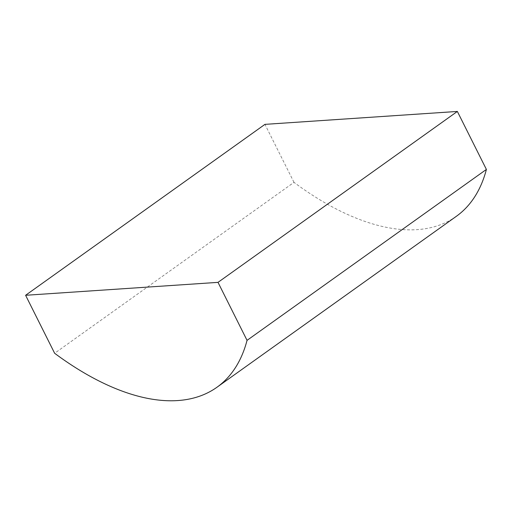 <?xml version="1.0" encoding="UTF-8"?>
<svg xmlns="http://www.w3.org/2000/svg" width="512" height="512" viewBox="0 0 512 512"><rect width="100%" height="100%" fill="white"/><g stroke="black" fill="none" stroke-linecap="round" stroke-linejoin="round"><path stroke-width="0.38" stroke-dasharray="2.56 1.92" d="M456.333 216.32A264.346 133.37 54.5 0 1 417.107 229.638A264.346 133.37 54.5 0 1 293.99 182.355L54.643 353.28M293.99 182.355L264.954 124.365"/><path stroke-width="0.77" d="M177.754 400.557A264.346 133.37 54.5 0 1 54.643 353.28L25.6 295.283L218.01 282.362L247.046 340.358A264.346 133.37 54.5 0 1 216.979 387.238A264.346 133.37 54.5 0 1 177.754 400.557M25.6 295.283L264.954 124.365L457.357 111.443L486.4 169.434A264.346 133.37 54.5 0 1 456.333 216.32L216.979 387.238M486.4 169.434L247.046 340.358M457.357 111.443L218.01 282.362"/></g></svg>
